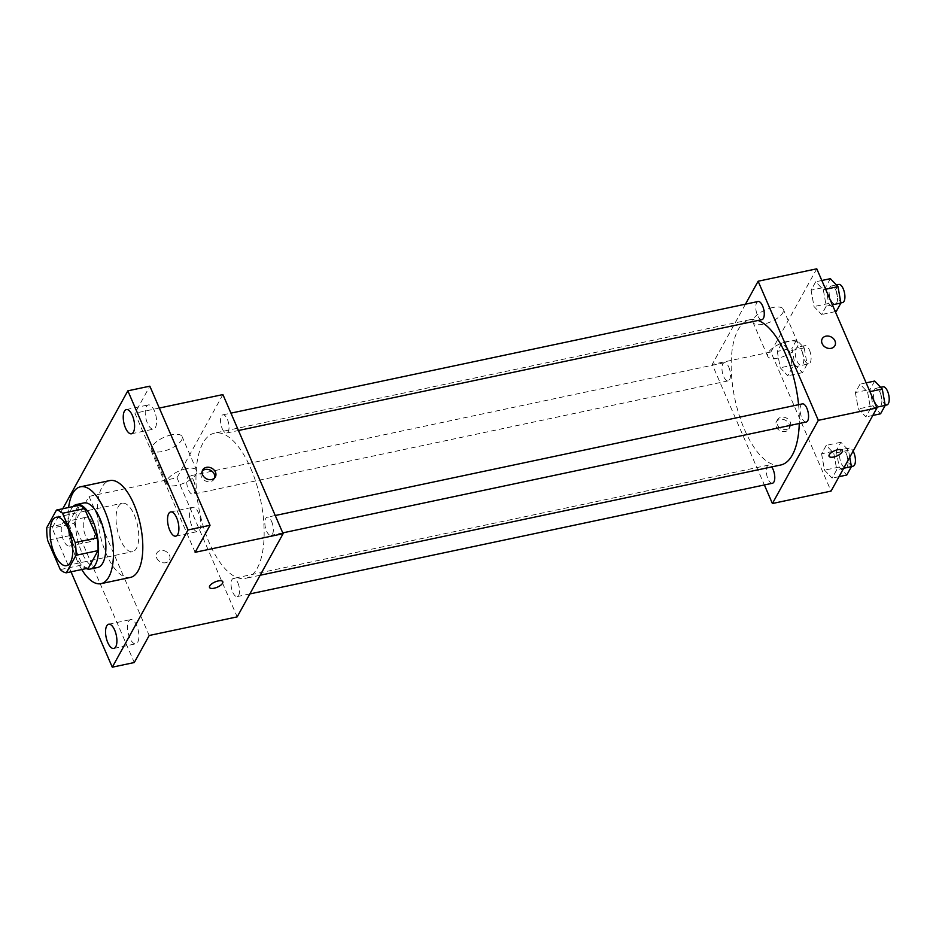 <?xml version="1.0" encoding="UTF-8"?>
<svg xmlns="http://www.w3.org/2000/svg" width="936" height="936" viewBox="0 0 936 936"><rect width="100%" height="100%" fill="white"/><g stroke="black" fill="none" stroke-linecap="round" stroke-linejoin="round"><path stroke-width="0.7" stroke-dasharray="4.68 3.51" d="M134.293 514.987A24.757 10.354 78 0 1 132.526 551.678A24.757 10.354 78 0 1 117.269 529.6A24.757 10.354 78 0 1 122.277 503.24A24.757 10.354 78 0 1 134.293 514.987M88.358 568.129A31.953 13.373 78 0 1 82.286 564.934L60.29 569.591M78.46 505.417L68.796 522.931A31.953 13.373 78 0 0 69.615 535.649L82.286 564.934M73.078 506.551A33.006 13.806 -102 0 0 69.896 539.639A33.006 13.806 -102 0 0 86.217 568.585M97.578 567.509A33.006 13.806 78 0 1 77.232 538.083A33.006 13.806 78 0 1 83.901 502.936M68.796 522.931L46.8 527.588M69.615 535.649L47.619 540.318M81.748 569.533A49.503 20.709 78 0 1 68.609 507.499M130.326 577.442A49.503 20.709 78 0 1 99.801 533.309A49.503 20.709 78 0 1 109.816 480.577M62.408 523.54A12.379 5.183 78 0 1 64.362 521.867A12.379 5.183 78 0 1 71.99 532.9A12.379 5.183 78 0 1 69.486 546.086A12.379 5.183 78 0 1 62.56 537.72A12.379 5.183 78 0 1 62.408 523.54M62.77 508.739L52.088 528.091L71.007 571.814M199.719 529.823A12.379 5.183 -102 0 0 199.579 515.642A12.379 5.183 -102 0 0 192.641 507.289A12.379 5.183 -102 0 0 190.698 508.962A12.379 5.183 -102 0 0 190.839 523.142A12.379 5.183 -102 0 0 197.777 531.496A12.379 5.183 -102 0 0 199.719 529.823M155.423 427.448A12.379 5.183 -102 0 0 155.271 413.267A12.379 5.183 -102 0 0 148.344 404.902A12.379 5.183 -102 0 0 146.39 406.587A12.379 5.183 -102 0 0 146.542 420.767A12.379 5.183 -102 0 0 153.469 429.121A12.379 5.183 -102 0 0 155.423 427.448M195.121 552.31L134.924 413.209L149.842 386.17M222.908 394.582L176.986 477.769L89.014 496.396L74.084 523.435L52.088 528.091M159.307 408.049L134.924 413.209M171.545 434.842A16.497 6.529 156.6 0 0 151.808 449.713A16.497 6.529 156.6 0 0 169.545 449.151A16.497 6.529 156.6 0 0 182.099 436.609A16.497 6.529 156.6 0 0 171.545 434.842M74.084 523.435L134.281 662.536M93.436 539.744A12.379 5.183 -102 0 0 93.284 525.564A12.379 5.183 -102 0 0 86.358 517.21A12.379 5.183 -102 0 0 84.404 518.883A12.379 5.183 -102 0 0 84.556 533.064A12.379 5.183 -102 0 0 91.482 541.429A12.379 5.183 -102 0 0 93.436 539.744M137.732 642.131A12.379 5.183 -102 0 0 137.592 627.939A12.379 5.183 -102 0 0 130.654 619.585A12.379 5.183 -102 0 0 128.712 621.258A12.379 5.183 -102 0 0 128.852 635.45A12.379 5.183 -102 0 0 135.79 643.804A12.379 5.183 -102 0 0 137.732 642.131M89.014 496.396L149.198 635.497M250.708 468.292A74.26 31.075 78 0 1 245.431 578.378A74.26 31.075 78 0 1 199.649 512.156A74.26 31.075 78 0 1 214.66 433.075A74.26 31.075 78 0 1 250.708 468.292M176.986 477.769L237.182 616.871M193.576 480.472A9.278 3.884 78 0 1 192.921 494.22A9.278 3.884 78 0 1 187.2 485.948A9.278 3.884 78 0 1 189.072 476.073A9.278 3.884 78 0 1 193.576 480.472M271.674 521.621A9.278 3.884 78 0 1 271.019 535.369A9.278 3.884 78 0 1 265.297 527.108A9.278 3.884 78 0 1 267.169 517.222A9.278 3.884 78 0 1 271.674 521.621M237.884 582.847A9.278 3.884 78 0 1 237.217 596.595A9.278 3.884 78 0 1 231.508 588.323A9.278 3.884 78 0 1 233.38 578.448A9.278 3.884 78 0 1 237.884 582.847M222.206 428.594A9.278 3.884 -102 0 0 226.711 432.994A9.278 3.884 -102 0 0 228.583 423.119A9.278 3.884 -102 0 0 222.873 414.847A9.278 3.884 -102 0 0 222.206 428.594M156.686 557.985A7.219 5.908 28.9 0 0 162.981 562.758A7.219 5.908 28.9 0 0 169.416 560.126A7.219 5.908 28.9 0 0 165.953 551.468A7.219 5.908 28.9 0 0 156.78 553.141A7.219 5.908 28.9 0 0 156.686 557.985A7.219 5.908 28.9 0 0 162.981 562.758A7.219 5.908 28.9 0 0 169.416 560.114A7.219 5.908 28.9 0 0 165.953 551.456A7.219 5.908 28.9 0 0 156.78 553.141A7.219 5.908 28.9 0 0 156.686 557.985M214.625 477.91A7.219 5.908 -151.1 0 1 214.18 479.033A7.219 5.908 -151.1 0 1 205.007 480.706A7.219 5.908 -151.1 0 1 201.532 472.048A7.219 5.908 -151.1 0 1 202.246 471.077M186.206 468.725A16.497 6.529 156.6 0 0 166.468 483.596A16.497 6.529 156.6 0 0 184.205 483.034A16.497 6.529 156.6 0 0 196.759 470.492A16.497 6.529 156.6 0 0 186.206 468.725M209.524 587.445L209.524 587.457A7.219 2.855 -23.4 0 1 209.524 587.445A7.219 2.855 -23.4 0 1 218.158 580.94A7.219 2.855 -23.4 0 1 222.78 581.712A7.219 2.855 -23.4 0 1 222.78 581.724L222.78 581.724M798.583 404.68A74.26 31.075 78 0 1 799.274 423.505M780.647 465.028A74.26 31.075 78 0 1 734.865 398.806A74.26 31.075 78 0 1 749.876 319.726A74.26 31.075 78 0 1 758.078 320.463M758.09 301.497A9.278 3.884 -102 0 0 757.435 315.245A9.278 3.884 -102 0 0 761.927 319.644M772.446 483.245A9.278 3.884 78 0 1 766.724 474.985A9.278 3.884 78 0 1 768.596 465.098A9.278 3.884 78 0 1 771.662 466.924M806.235 422.019A9.278 3.884 78 0 1 800.514 413.759A9.278 3.884 78 0 1 802.398 403.872M728.793 367.123A9.278 3.884 78 0 1 728.138 380.87A9.278 3.884 78 0 1 722.417 372.598A9.278 3.884 78 0 1 724.288 362.723A9.278 3.884 78 0 1 728.793 367.123M745.465 304.177L712.214 364.42L764.373 484.953M777.278 351.409L780.226 367.778L787.819 375.745L792.453 367.345L789.504 350.965L781.923 342.997L777.278 351.409L780.226 367.778L787.819 375.745L792.453 367.345L789.504 350.965L781.923 342.997L777.278 351.409L791.95 348.297L794.898 364.677L802.48 372.645L807.125 364.244L804.176 347.864L796.583 339.897L791.95 348.297M855.375 392.558L858.324 408.938L865.917 416.906L870.55 408.494L867.602 392.125L860.02 384.158L855.375 392.558L858.324 408.938L865.917 416.906L870.55 408.494L867.602 392.125L860.02 384.158L855.375 392.558L870.047 389.458L872.995 405.826L880.577 413.794M816.777 268.808L770.866 351.995L831.063 491.096M821.586 453.784L824.534 470.164L832.116 478.132L836.761 469.72L833.812 453.352L826.231 445.384L821.586 453.784L824.534 470.164L832.116 478.132L836.761 469.72L833.812 453.352L826.231 445.384L821.586 453.784L836.246 450.684L839.194 467.052L846.787 475.02M811.079 290.183L814.027 306.552L821.609 314.519L826.254 306.119L823.306 289.75L815.712 281.771L811.079 290.183L814.027 306.552L821.609 314.519L826.254 306.119L823.306 289.75L815.712 281.771L811.079 290.183L825.739 287.071L828.688 303.451L836.281 311.419M770.866 351.995L712.214 364.42M772.75 307.523A16.497 6.529 156.6 0 0 753.012 322.394A16.497 6.529 156.6 0 0 770.749 321.832A16.497 6.529 156.6 0 0 783.303 309.278A16.497 6.529 156.6 0 0 772.75 307.523M776.213 426.781A7.219 5.908 28.9 0 0 782.508 431.555A7.219 5.908 28.9 0 0 788.954 428.91A7.219 5.908 28.9 0 0 785.48 420.264A7.219 5.908 28.9 0 0 776.307 421.937A7.219 5.908 28.9 0 0 776.213 426.781M834.865 345.735L834.865 345.735A7.219 5.908 -151.1 0 1 825.692 347.408A7.219 5.908 -151.1 0 1 822.229 338.75L822.229 338.75M777.371 424.687A7.219 5.908 28.9 0 0 783.666 429.46A7.219 5.908 28.9 0 0 790.113 426.816A7.219 5.908 28.9 0 0 786.638 418.158A7.219 5.908 28.9 0 0 777.465 419.843A7.219 5.908 28.9 0 0 777.371 424.687M787.41 341.406A16.497 6.529 156.6 0 0 767.684 356.277A16.497 6.529 156.6 0 0 785.421 355.715A16.497 6.529 156.6 0 0 797.963 343.173A16.497 6.529 156.6 0 0 787.41 341.406M829.062 456.241L829.062 456.253A7.219 2.855 -23.4 0 1 829.062 456.241A7.219 2.855 -23.4 0 1 837.697 449.736A7.219 2.855 -23.4 0 1 842.306 450.508A7.219 2.855 -23.4 0 1 842.306 450.52L842.318 450.52M830.384 278.671L825.739 287.071M835.907 290.371A9.278 3.884 78 0 1 835.251 304.118A9.278 3.884 78 0 1 829.53 295.846A9.278 3.884 78 0 1 831.402 285.971A9.278 3.884 78 0 1 835.907 290.371M828.688 303.451L814.027 306.552M835.31 311.618L821.609 314.519M832.361 304.82L826.254 306.119M825.622 289.247L823.306 289.75M821.831 280.484L815.712 281.771M842.575 302.562A9.278 3.884 78 0 1 836.866 294.29A9.278 3.884 78 0 1 838.738 284.415M802.117 351.597A9.278 3.884 78 0 1 801.45 365.344A9.278 3.884 78 0 1 795.74 357.072A9.278 3.884 78 0 1 797.612 347.197A9.278 3.884 78 0 1 802.117 351.597M794.898 364.677L780.226 367.778M802.48 372.645L787.819 375.745M807.125 364.244L792.453 367.345M804.176 347.864L789.504 350.965M796.583 339.897L781.923 342.997M809.441 350.041A9.278 3.884 78 0 1 808.786 363.788A9.278 3.884 78 0 1 803.065 355.516A9.278 3.884 78 0 1 804.948 345.641A9.278 3.884 78 0 1 809.441 350.041M874.68 381.046L870.047 389.458M880.214 392.746A9.278 3.884 78 0 1 879.547 406.493A9.278 3.884 78 0 1 873.838 398.233A9.278 3.884 78 0 1 875.71 388.346A9.278 3.884 78 0 1 880.214 392.746M872.995 405.826L858.324 408.938M872.82 415.444L865.917 416.906M876.669 407.207L870.55 408.494M869.93 391.634L867.602 392.125M866.139 382.859L860.02 384.158M886.883 404.949A9.278 3.884 78 0 1 881.162 396.677A9.278 3.884 78 0 1 883.046 386.802M849.736 457.259L848.472 450.239L840.891 442.272L836.246 450.684M846.413 453.972A9.278 3.884 78 0 1 845.758 467.719A9.278 3.884 78 0 1 840.037 459.447A9.278 3.884 78 0 1 841.92 449.572A9.278 3.884 78 0 1 846.413 453.972M839.194 467.052L824.534 470.164M839.019 476.67L832.116 478.132M843.664 468.257L836.761 469.72M848.472 450.239L833.812 453.352M840.891 442.272L826.231 445.384M853.094 466.175A9.278 3.884 78 0 1 847.372 457.903A9.278 3.884 78 0 1 849.245 448.028A9.278 3.884 78 0 1 853.117 451.129M66.538 565.648L132.526 551.678M56.289 517.222L122.277 503.24M113.794 648.461L135.79 643.804M108.658 624.242L130.654 619.585M175.781 536.164L197.777 531.496M170.644 511.945L192.641 507.289M131.473 433.777L153.469 429.121M126.348 409.558L148.344 404.902M69.486 546.086L91.482 541.429M64.362 521.867L86.358 517.21M214.18 479.033L215.339 476.939M201.532 472.048L202.691 469.954M196.759 470.492L182.099 436.609M166.468 483.596L151.808 449.713M749.876 319.726L214.66 433.075M260.149 575.254L245.431 578.378M226.711 432.994L238.458 430.501M222.873 414.847L230.935 413.139M768.596 465.098L233.38 578.448M249.853 593.927L237.217 596.595M275.243 515.514L267.169 517.222M282.754 532.888L271.019 535.369M724.288 362.723L189.072 476.073M728.138 380.87L192.921 494.22M777.465 419.843L776.307 421.937M790.113 426.816L788.954 428.91M797.963 343.173L783.303 309.278M767.684 356.277L753.012 322.394M836.339 284.93L831.402 285.971M840.902 302.925L835.251 304.118M804.948 345.641L797.612 347.197M808.786 363.788L801.45 365.344M880.636 387.305L875.71 388.346M885.199 405.3L879.547 406.493M849.245 448.028L841.92 449.572M851.409 466.526L845.758 467.719"/><path stroke-width="1.4" d="M68.305 528.957A24.757 10.354 78 0 1 66.538 565.648A24.757 10.354 78 0 1 51.281 543.582A24.757 10.354 78 0 1 56.289 517.222A24.757 10.354 78 0 1 68.305 528.957M56.464 510.073L46.8 527.588A31.953 13.373 78 0 0 47.619 540.318L60.29 569.591A31.953 13.373 78 0 0 66.362 572.797L76.027 555.282A31.953 13.373 78 0 0 75.208 542.552L62.536 513.279A31.953 13.373 78 0 0 56.464 510.073L78.46 505.417A31.953 13.373 78 0 1 84.532 508.622L62.536 513.279M66.362 572.797L88.358 568.129L98.023 550.625L76.027 555.282M84.532 508.622L97.204 537.896L75.208 542.552M97.204 537.896A31.953 13.373 78 0 1 98.023 550.625M86.217 568.585A33.006 13.806 -102 0 0 90.242 569.065A33.006 13.806 -102 0 0 95.449 564.595A33.006 13.806 -102 0 0 95.051 526.769A33.006 13.806 -102 0 0 76.576 504.492A33.006 13.806 -102 0 0 73.078 506.551M76.576 504.492L83.901 502.936A33.006 13.806 78 0 1 99.93 518.591A33.006 13.806 78 0 1 102.784 563.039A33.006 13.806 78 0 1 97.578 567.509L90.242 569.065M68.609 507.499A49.503 20.709 78 0 1 80.484 486.79A49.503 20.709 78 0 1 104.516 510.272A49.503 20.709 78 0 1 100.994 583.654A49.503 20.709 78 0 1 81.748 569.533M80.484 486.79L109.816 480.577A49.503 20.709 78 0 1 133.848 504.059A49.503 20.709 78 0 1 130.326 577.442L100.994 583.654M124.394 411.243A12.379 5.183 78 0 1 126.348 409.558A12.379 5.183 78 0 1 133.977 420.603A12.379 5.183 78 0 1 131.473 433.777A12.379 5.183 78 0 1 124.546 425.424A12.379 5.183 78 0 1 124.394 411.243M168.702 513.618A12.379 5.183 78 0 1 170.644 511.945A12.379 5.183 78 0 1 178.285 522.978A12.379 5.183 78 0 1 175.781 536.164A12.379 5.183 78 0 1 168.843 527.799A12.379 5.183 78 0 1 168.702 513.618M106.716 625.915A12.379 5.183 78 0 1 108.658 624.242A12.379 5.183 78 0 1 116.298 635.275A12.379 5.183 78 0 1 113.794 648.461A12.379 5.183 78 0 1 106.856 640.107A12.379 5.183 78 0 1 106.716 625.915M71.007 571.814L112.285 667.192L188.042 529.94L127.846 390.827L62.77 508.739M112.285 667.192L134.281 662.536L149.198 635.497L237.182 616.871L283.105 533.684L195.121 552.31L210.038 525.271L188.042 529.94M218.158 580.952A7.219 2.855 -23.4 0 1 222.78 581.724A7.219 2.855 -23.4 0 1 217.281 587.211A7.219 2.855 -23.4 0 1 209.524 587.457A7.219 2.855 -23.4 0 1 218.158 580.952M210.038 525.271L149.842 386.17L127.846 390.827M283.105 533.684L222.908 394.582L159.307 408.049M215.432 472.083A7.219 5.908 -151.1 0 1 215.339 476.939A7.219 5.908 -151.1 0 1 206.154 478.612A7.219 5.908 -151.1 0 1 202.691 469.954A7.219 5.908 -151.1 0 1 209.126 467.321A7.219 5.908 -151.1 0 1 215.432 472.083M202.246 471.077A7.219 5.908 -151.1 0 1 208.681 469.568A7.219 5.908 -151.1 0 1 214.274 474.178A7.219 5.908 -151.1 0 1 214.625 477.91M222.78 581.724A7.219 2.855 -23.4 0 1 217.281 587.2A7.219 2.855 -23.4 0 1 209.524 587.457M758.078 320.463A74.26 31.075 78 0 1 785.924 354.943A74.26 31.075 78 0 1 798.583 404.68M799.274 423.505A74.26 31.075 78 0 1 780.647 465.028L260.149 575.254M238.458 430.501L761.927 319.644A9.278 3.884 -102 0 0 763.811 309.769A9.278 3.884 -102 0 0 758.09 301.497L230.935 413.139M771.662 466.924A9.278 3.884 78 0 1 773.101 469.498A9.278 3.884 78 0 1 772.446 483.245L249.853 593.927M275.243 515.514L802.398 403.872A9.278 3.884 78 0 1 806.89 408.271A9.278 3.884 78 0 1 806.235 422.019L282.754 532.888M764.373 484.953L772.399 503.521L818.321 420.334L758.125 281.233L745.465 304.177M818.321 420.334L876.973 407.909L831.063 491.096L772.399 503.521M837.697 449.748A7.219 2.855 -23.4 0 1 842.318 450.52A7.219 2.855 -23.4 0 1 836.819 456.007A7.219 2.855 -23.4 0 1 829.062 456.253A7.219 2.855 -23.4 0 1 837.697 449.748M876.973 407.909L816.777 268.808L758.125 281.233M822.229 338.75A7.219 5.908 -151.1 0 1 828.664 336.118A7.219 5.908 -151.1 0 1 834.959 340.891A7.219 5.908 -151.1 0 1 834.865 345.735A7.219 5.908 -151.1 0 1 825.692 347.408A7.219 5.908 -151.1 0 1 822.229 338.75A7.219 5.908 -151.1 0 1 828.664 336.118A7.219 5.908 -151.1 0 1 834.959 340.88A7.219 5.908 -151.1 0 1 834.865 345.735M842.306 450.52A7.219 2.855 -23.4 0 1 836.819 455.996A7.219 2.855 -23.4 0 1 829.062 456.253M835.31 311.618L836.281 311.419L840.914 303.018L837.966 286.638L830.384 278.671L821.831 280.484M840.914 303.018L832.361 304.82M837.966 286.638L825.622 289.247M836.339 284.93L838.738 284.415A9.278 3.884 78 0 1 843.242 288.814A9.278 3.884 78 0 1 842.575 302.562L840.902 302.925M872.82 415.444L880.577 413.794L885.222 405.393L882.274 389.013L874.68 381.046L866.139 382.859M885.222 405.393L876.669 407.207M882.274 389.013L869.93 391.634M880.636 387.305L883.046 386.802A9.278 3.884 78 0 1 887.539 391.201A9.278 3.884 78 0 1 886.883 404.949L885.199 405.3M839.019 476.67L846.787 475.02L851.421 466.619L849.736 457.259M851.421 466.619L843.664 468.257M853.117 451.129A9.278 3.884 78 0 1 853.749 452.416A9.278 3.884 78 0 1 853.094 466.175L851.409 466.526"/></g></svg>
